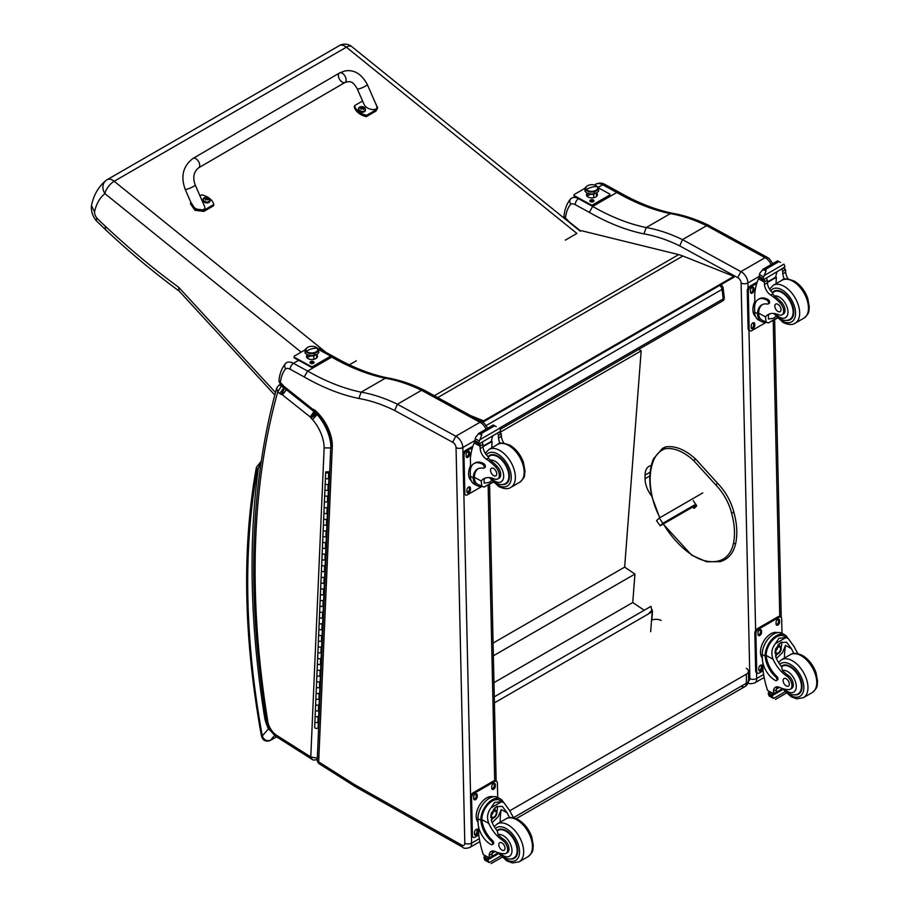 <?xml version="1.0" encoding="UTF-8"?>
<svg xmlns="http://www.w3.org/2000/svg" width="909" height="909" viewBox="0 0 909 909"><rect width="100%" height="100%" fill="white"/><g stroke="black" fill="none" stroke-linecap="round" stroke-linejoin="round"><path stroke-width="1.36" d="M723.109 287.914A3.647 1.761 173 0 1 722.041 289.38L723.212 298.891A3.647 1.761 -7 0 0 724.28 297.425L723.109 287.914A3.647 3.647 0 0 0 720.848 284.971M719.621 285.46A3.647 2.102 60 0 1 722.041 289.38L486.292 425.48M499.427 428.082L723.212 298.891A3.647 2.102 60 0 1 722.485 301.027A3.647 3.647 0 0 0 724.28 297.425M648.674 613.575L651.696 610.45L652.196 610.791A1.091 0.682 -175.7 0 1 652.196 611.757L648.765 613.598M494.416 702.862L648.844 613.689M650.06 612.848L648.662 613.655M494.28 696.828L650.969 606.36L651.833 610.541M638.857 349.306L641.163 350.851L624.653 567.114L634.936 574.056L632.766 602.519L644.231 610.246M641.163 350.851L499.802 432.468M493.973 682.659L632.766 602.519M493.371 655.798L634.936 574.056M493.087 643.083L624.653 567.114M470.828 415.731L483.668 420.844L483.77 421.64L734.006 277.143L733.915 276.359L682.898 256.02A58.369 33.701 -120 0 0 678.693 254.611L581.26 230.67M483.77 421.64L475.873 418.492M483.668 420.844L733.915 276.359M696.317 504.972L660.161 525.845L662.877 523.254L659.275 518.039L656.548 520.63L660.161 525.845M702.816 492.894L659.275 518.039M695.817 504.234L662.877 523.254M680.932 513.324L683.727 511.54L680.932 513.324M741.324 686.284A7.295 4.215 -120 0 0 744.903 686.613L744.903 686.613A7.295 4.215 -120 0 0 746.414 683.193L513.608 817.611M516.198 818.668L744.903 686.613A7.295 7.295 0 0 0 748.55 680.205A7.295 4.159 179.3 0 1 746.414 683.193L746.312 674.194L509.847 810.726M746.312 668.32A7.295 4.159 179.3 0 1 748.448 671.206A7.295 4.159 179.3 0 1 746.312 674.194M651.548 620.233A7.295 4.159 179.3 0 1 661.184 620.506M694.806 505.847L695.601 506.995M733.449 512.642L733.506 511.937L733.449 512.642L731.575 513.051A38.223 22.066 60 0 0 715.678 484.815L717.61 483.69L717.019 483.44M693.272 500.564L696.68 505.961L694.124 508.381L692.874 506.961M571.625 198.082L571.522 198.139A14.589 8.42 -120 0 0 571.42 198.196C569.511 199.628 569.261 201.628 570.67 204.195A9.783 5.647 60 0 1 575.227 204.661L589.305 212.365L592.657 206.434L616.813 192.492L619.222 192.265C637.482 202.707 655.207 209.706 672.387 213.251L670.365 213.615A201.73 116.466 60 0 1 706.611 225.705M605.099 184.527C602.19 182.766 599.042 182.652 595.668 184.197L595.565 184.254A14.589 8.42 60 0 1 595.668 184.197A14.589 8.42 60 0 1 602.69 184.766A4.818 2.852 -61.3 0 1 605.099 184.527L619.199 192.242M565.171 219.012L565.432 218.194L563.978 216.399L564.33 218.33M563.978 216.399C564.614 209.4 566.807 203.571 570.557 198.923L571.42 198.196M580.669 231.011L569.409 222.057A9.204 5.318 60 0 1 568.864 221.648A1.545 0.886 60 0 1 568.795 221.591A1.545 0.886 60 0 1 568.773 221.58A8.261 4.772 -120 0 0 566.125 218.751L566.125 219.785M706.634 225.682L765.037 257.69A4.818 2.852 -61.3 0 1 767.423 257.44L708.906 225.512L706.634 225.682L682.489 239.624L679.727 245.885L737.699 277.654L740.892 271.632L682.489 239.624M589.305 212.365A254.452 146.906 -120 0 0 643.902 233.886L646.219 227.557L670.365 213.615A249.634 144.122 -120 0 1 616.813 192.492L602.69 184.766L598.304 187.299M772.798 263.61L769.23 258.576L767.401 257.429A4.818 3.022 115.3 0 0 765.037 257.69L740.892 271.632A9.124 5.261 -120 0 1 747.925 282.915A4.818 2.704 178.7 0 1 741.108 283.017L749.868 678.625A4.306 2.488 60 0 1 748.527 680.852M651.73 496.098L651.446 495.735A19.237 11.113 60 0 1 645.06 478.725L645.072 475.089A19.237 11.113 60 0 1 649.049 466.306A19.237 11.113 60 0 1 651.276 465.51M580.294 231.227L351.726 46.575A10.942 4.954 128.9 0 0 346.363 47.2A10.942 6.318 -120 0 0 339.375 45.609L107.194 179.675A10.942 10.942 0 0 0 105.83 180.607L105.83 180.607A10.942 8.908 51.3 0 1 106.728 179.993A10.942 6.318 60 0 1 107.194 179.675A10.942 6.318 60 0 1 114.182 181.266A10.942 4.954 128.9 0 0 104.921 193.628L301.163 352.158M351.726 46.575A10.942 10.942 0 0 0 339.375 45.609L339.375 45.609A10.942 6.318 -120 0 0 338.921 45.927M105.83 180.607A10.942 8.908 51.3 0 0 104.921 193.628A70.118 40.485 60 0 0 94.536 211.899L91.479 205.582C93.604 195.14 98.388 186.811 105.83 180.607M565.284 240.146L576.897 233.443L346.363 47.2L114.182 181.266L326.024 352.408M349.351 364.827L356.317 360.805M275.461 392.483L178.698 287.301L178.982 290.903L274.779 395.017M178.698 287.301A620.813 358.407 60 0 1 105.183 226.08L105.535 229.682L96.32 220.773L96.786 217.978A6.465 3.738 60 0 1 94.536 211.899M286.551 362.68L286.449 362.736A14.589 8.42 -120 0 0 286.346 362.793C284.437 364.236 284.187 366.225 285.608 368.793A9.783 5.647 60 0 1 290.164 369.259L304.231 376.962L307.594 371.042L331.74 357.101L334.16 356.862C352.408 367.304 370.133 374.303 387.314 377.849L385.302 378.224A201.73 116.466 60 0 1 421.537 390.302L397.415 404.232L394.665 410.482L452.637 442.251L455.818 436.229L397.415 404.232A201.73 116.466 -120 0 0 361.146 392.165L385.302 378.224A249.634 144.122 -120 0 1 331.74 357.101L329.956 356.112M487.735 428.219L484.156 423.185L482.327 422.026A4.818 3.022 115.3 0 0 479.963 422.287A4.818 2.852 -61.3 0 1 482.349 422.037L424.401 390.279L421.56 390.291L479.963 422.287L455.818 436.229A9.124 5.261 -120 0 1 462.851 447.523A4.818 2.704 178.7 0 1 456.045 447.626L464.806 843.222A4.306 2.488 60 0 1 461.795 845.097L355.419 785.103A42.609 24.6 60 0 1 352.862 783.535A4.818 2.784 -120 0 0 352.772 783.478L318.673 761.878A4.818 2.647 122.3 0 0 319.502 763.98L353.601 785.581A4.818 2.647 -57.7 0 1 352.772 783.478M332.296 446.546A32.179 18.578 -120 0 0 315.105 410.402L315.434 412.141C325.331 421.719 330.478 432.479 330.887 444.444L332.296 446.546L318.673 761.878A4.818 2.909 -177.5 0 1 317.264 759.708L317.264 759.708A4.818 4.818 0 0 0 319.502 763.98M317.264 759.708L330.887 444.41M315.105 410.402A7.477 4.318 -120 0 0 312.673 409.164A2.216 1.273 60 0 1 312.651 409.152A9.204 5.318 60 0 1 312.298 408.88L284.335 386.655A9.204 5.318 60 0 1 283.79 386.245A1.545 0.886 60 0 1 283.722 386.189A1.545 0.886 60 0 1 283.699 386.177A8.261 4.772 -120 0 0 281.063 383.348L278.915 380.996L280.279 384.212L280.358 382.791A49.915 28.815 60 0 1 285.608 368.793M278.915 380.996C279.54 373.997 281.733 368.179 285.494 363.52L286.346 362.793M281.063 383.348L283.347 387.245L284.222 388.063L283.79 386.245M304.231 376.962A254.452 146.906 -120 0 0 358.839 398.483L361.146 392.165A249.634 144.122 60 0 1 307.594 371.042L293.482 363.316A14.589 8.42 -120 0 0 286.449 362.736L286.278 362.839M312.673 409.164L315.025 411.902M312.651 409.152L313.525 411.22M284.335 386.655L284.869 388.552L284.21 388.052M283.699 386.177L283.347 387.245M328.433 489.417A1.75 1.057 -177.5 0 1 326.638 490.394A1.75 1.057 -177.5 0 1 324.933 489.258A1.75 1.057 2.5 0 0 326.001 490.292A1.75 1.057 2.5 0 0 327.922 490.121L328.944 489.542M328.683 495.348L327.672 495.928A1.75 1.057 -177.5 0 1 325.752 496.098A1.75 1.057 -177.5 0 1 324.683 495.064A1.75 1.057 2.5 0 0 326.388 496.2A1.75 1.057 2.5 0 0 328.183 495.223L328.422 489.837M328.206 494.871L328.513 489.781M327.433 512.642A1.75 1.057 -177.5 0 1 325.638 513.619A1.75 1.057 -177.5 0 1 323.934 512.483A1.75 1.057 2.5 0 0 324.99 513.517A1.75 1.057 2.5 0 0 326.922 513.346L327.933 512.756M327.683 518.562L326.672 519.153A1.75 1.057 -177.5 0 1 324.74 519.323A1.75 1.057 -177.5 0 1 323.684 518.289A1.75 1.057 2.5 0 0 325.388 519.425A1.75 1.057 2.5 0 0 327.183 518.437L327.422 513.062M327.195 518.096L327.513 513.006M326.433 535.856A1.75 1.057 -177.5 0 1 324.638 536.844A1.75 1.057 -177.5 0 1 322.934 535.708A1.75 1.057 2.5 0 0 323.99 536.742A1.75 1.057 2.5 0 0 325.922 536.571L326.933 535.98M326.683 541.787L325.672 542.378A1.75 1.057 -177.5 0 1 323.74 542.548A1.75 1.057 -177.5 0 1 322.684 541.514A1.75 1.057 2.5 0 0 324.388 542.65A1.75 1.057 2.5 0 0 326.183 541.662L326.411 536.287M326.195 541.321L326.501 536.23M325.433 559.08A1.75 1.057 -177.5 0 1 323.638 560.069A1.75 1.057 -177.5 0 1 321.934 558.933A1.75 1.057 2.5 0 0 322.99 559.967A1.75 1.057 2.5 0 0 324.911 559.785L325.933 559.205M325.683 565.012L324.661 565.591A1.75 1.057 -177.5 0 1 322.74 565.762A1.75 1.057 -177.5 0 1 321.672 564.739A1.75 1.057 2.5 0 0 323.377 565.875A1.75 1.057 2.5 0 0 325.172 564.887L325.411 559.501M325.195 564.546L325.502 559.455M324.422 582.305A1.75 1.057 -177.5 0 1 322.627 583.283A1.75 1.057 -177.5 0 1 320.922 582.158A1.75 1.057 2.5 0 0 321.979 583.18A1.75 1.057 2.5 0 0 323.911 583.01L324.922 582.43M324.672 588.237L323.661 588.816A1.75 1.057 -177.5 0 1 321.729 588.987A1.75 1.057 -177.5 0 1 320.672 587.964A1.75 1.057 2.5 0 0 322.377 589.089A1.75 1.057 2.5 0 0 324.172 588.112L324.411 582.726M324.183 587.759L324.502 582.669M323.422 605.53A1.75 1.057 -177.5 0 1 321.627 606.508A1.75 1.057 -177.5 0 1 319.923 605.371A1.75 1.057 2.5 0 0 320.979 606.405A1.75 1.057 2.5 0 0 322.911 606.235L323.922 605.655M323.672 611.462L322.661 612.041A1.75 1.057 -177.5 0 1 320.729 612.211A1.75 1.057 -177.5 0 1 319.673 611.178A1.75 1.057 2.5 0 0 321.377 612.314A1.75 1.057 2.5 0 0 323.172 611.337L323.399 605.951M323.184 610.984L323.49 605.894M322.422 628.755A1.75 1.057 -177.5 0 1 320.627 629.732A1.75 1.057 -177.5 0 1 318.923 628.596A1.75 1.057 2.5 0 0 319.979 629.63A1.75 1.057 2.5 0 0 321.9 629.46L322.922 628.869M322.672 634.675L321.65 635.266A1.75 1.057 -177.5 0 1 319.729 635.436A1.75 1.057 -177.5 0 1 318.673 634.402A1.75 1.057 2.5 0 0 320.366 635.539A1.75 1.057 2.5 0 0 322.161 634.562L322.4 629.176M322.184 634.209L322.49 629.119M321.411 651.969A1.75 1.057 -177.5 0 1 319.616 652.957A1.75 1.057 -177.5 0 1 317.911 651.821A1.75 1.057 2.5 0 0 318.968 652.855A1.75 1.057 2.5 0 0 320.9 652.685L321.911 652.094M321.661 657.9L320.65 658.491A1.75 1.057 -177.5 0 1 318.718 658.661A1.75 1.057 -177.5 0 1 317.661 657.627A1.75 1.057 2.5 0 0 319.366 658.764A1.75 1.057 2.5 0 0 321.161 657.775L321.4 652.401M321.172 657.434L321.491 652.344M320.411 675.194A1.75 1.057 -177.5 0 1 318.616 676.182A1.75 1.057 -177.5 0 1 316.911 675.046A1.75 1.057 2.5 0 0 317.968 676.08A1.75 1.057 2.5 0 0 319.9 675.898L320.911 675.319M320.661 681.125L319.65 681.705A1.75 1.057 -177.5 0 1 317.718 681.875A1.75 1.057 -177.5 0 1 316.662 680.852A1.75 1.057 2.5 0 0 318.366 681.989A1.75 1.057 2.5 0 0 320.161 681L320.388 675.614M320.173 680.659L320.479 675.569M319.411 698.419A1.75 1.057 -177.5 0 1 317.616 699.396A1.75 1.057 -177.5 0 1 315.912 698.271A1.75 1.057 2.5 0 0 316.968 699.294A1.75 1.057 2.5 0 0 318.889 699.123L319.911 698.544M319.661 704.35L318.639 704.929A1.75 1.057 -177.5 0 1 316.718 705.1A1.75 1.057 -177.5 0 1 315.662 704.077A1.75 1.057 2.5 0 0 317.366 705.202A1.75 1.057 2.5 0 0 319.161 704.225L319.389 698.839M319.173 703.873L319.479 698.782M318.4 721.644A1.75 1.057 -177.5 0 1 316.605 722.621A1.75 1.057 -177.5 0 1 314.9 721.485A1.75 1.057 2.5 0 0 315.957 722.519A1.75 1.057 2.5 0 0 317.889 722.348L318.9 721.769M318.661 727.302L318.48 722.007M318.9 710.031A1.75 1.057 -177.5 0 1 317.105 711.008A1.75 1.057 -177.5 0 1 315.412 709.884A1.75 1.057 2.5 0 0 316.468 710.906A1.75 1.057 2.5 0 0 318.389 710.736L319.411 710.156M319.15 715.962L318.139 716.542A1.75 1.057 -177.5 0 1 316.218 716.712A1.75 1.057 -177.5 0 1 315.15 715.678A1.75 1.057 2.5 0 0 316.855 716.815A1.75 1.057 2.5 0 0 318.65 715.837L318.889 710.452M318.673 715.485L318.979 710.395M319.911 686.806A1.75 1.057 -177.5 0 1 318.116 687.795A1.75 1.057 -177.5 0 1 316.412 686.659A1.75 1.057 2.5 0 0 317.468 687.681A1.75 1.057 2.5 0 0 319.4 687.511L320.411 686.931M320.161 692.738L319.15 693.317A1.75 1.057 -177.5 0 1 317.218 693.487A1.75 1.057 -177.5 0 1 316.162 692.465A1.75 1.057 2.5 0 0 317.866 693.59A1.75 1.057 2.5 0 0 319.661 692.613L319.888 687.227M319.673 692.272L319.979 687.181M320.911 663.581A1.75 1.057 -177.5 0 1 319.116 664.57A1.75 1.057 -177.5 0 1 317.411 663.434A1.75 1.057 2.5 0 0 318.468 664.468A1.75 1.057 2.5 0 0 320.4 664.297L321.411 663.706M321.161 669.513L320.15 670.103A1.75 1.057 -177.5 0 1 318.218 670.274A1.75 1.057 -177.5 0 1 317.161 669.24A1.75 1.057 2.5 0 0 318.866 670.376A1.75 1.057 2.5 0 0 320.661 669.388L320.888 664.002M320.672 669.047L320.991 663.956M321.911 640.356A1.75 1.057 -177.5 0 1 320.116 641.345A1.75 1.057 -177.5 0 1 318.411 640.209A1.75 1.057 2.5 0 0 319.479 641.243A1.75 1.057 2.5 0 0 321.4 641.072L322.411 640.481M322.161 646.288L321.15 646.878A1.75 1.057 -177.5 0 1 319.229 647.049A1.75 1.057 -177.5 0 1 318.161 646.015A1.75 1.057 2.5 0 0 319.866 647.151A1.75 1.057 2.5 0 0 321.661 646.163L321.9 640.788M321.684 645.822L321.991 640.731M322.922 617.143A1.75 1.057 -177.5 0 1 321.127 618.12A1.75 1.057 -177.5 0 1 319.423 616.984A1.75 1.057 2.5 0 0 320.479 618.018A1.75 1.057 2.5 0 0 322.411 617.847L323.422 617.256M323.172 623.063L322.161 623.654A1.75 1.057 -177.5 0 1 320.229 623.824A1.75 1.057 -177.5 0 1 319.173 622.79A1.75 1.057 2.5 0 0 320.877 623.926A1.75 1.057 2.5 0 0 322.672 622.949L322.9 617.563M322.684 622.597L322.99 617.506M323.922 593.918A1.75 1.057 -177.5 0 1 322.127 594.895A1.75 1.057 -177.5 0 1 320.423 593.77A1.75 1.057 2.5 0 0 321.479 594.793A1.75 1.057 2.5 0 0 323.411 594.622L324.422 594.043M324.172 599.849L323.161 600.429A1.75 1.057 -177.5 0 1 321.229 600.599A1.75 1.057 -177.5 0 1 320.173 599.565A1.75 1.057 2.5 0 0 321.877 600.701A1.75 1.057 2.5 0 0 323.672 599.724L323.899 594.338M323.684 599.372L324.002 594.281M324.922 570.693A1.75 1.057 -177.5 0 1 323.127 571.681A1.75 1.057 -177.5 0 1 321.422 570.545A1.75 1.057 2.5 0 0 322.49 571.568A1.75 1.057 2.5 0 0 324.411 571.397L325.422 570.818M325.172 576.624L324.161 577.204A1.75 1.057 -177.5 0 1 322.229 577.374A1.75 1.057 -177.5 0 1 321.172 576.351A1.75 1.057 2.5 0 0 322.877 577.476A1.75 1.057 2.5 0 0 324.672 576.499L324.911 571.113M324.695 576.158L325.002 571.068M325.933 547.468A1.75 1.057 -177.5 0 1 324.138 548.457A1.75 1.057 -177.5 0 1 322.434 547.32A1.75 1.057 2.5 0 0 323.49 548.354A1.75 1.057 2.5 0 0 325.422 548.184L326.433 547.593M326.183 553.399L325.161 553.99A1.75 1.057 -177.5 0 1 323.24 554.16A1.75 1.057 -177.5 0 1 322.184 553.126A1.75 1.057 2.5 0 0 323.888 554.263A1.75 1.057 2.5 0 0 325.683 553.274L325.911 547.888M325.695 552.933L326.001 547.843M326.933 524.243A1.75 1.057 -177.5 0 1 325.138 525.232A1.75 1.057 -177.5 0 1 323.434 524.095A1.75 1.057 2.5 0 0 324.49 525.129A1.75 1.057 2.5 0 0 326.422 524.959L327.433 524.368M327.183 530.174L326.172 530.765A1.75 1.057 -177.5 0 1 324.24 530.936A1.75 1.057 -177.5 0 1 323.184 529.902A1.75 1.057 2.5 0 0 324.888 531.038A1.75 1.057 2.5 0 0 326.683 530.049L326.91 524.675M326.695 529.708L327.001 524.618M327.933 501.029A1.75 1.057 -177.5 0 1 326.138 502.007A1.75 1.057 -177.5 0 1 324.433 500.87A1.75 1.057 2.5 0 0 325.49 501.904A1.75 1.057 2.5 0 0 327.422 501.734L328.433 501.143M328.183 506.949L327.172 507.54A1.75 1.057 -177.5 0 1 325.24 507.711A1.75 1.057 -177.5 0 1 324.183 506.677A1.75 1.057 2.5 0 0 325.888 507.813A1.75 1.057 2.5 0 0 327.683 506.836L327.922 501.45M327.706 506.483L328.013 501.393M328.944 477.804A1.75 1.057 -177.5 0 1 327.149 478.782A1.75 1.057 -177.5 0 1 325.445 477.657A1.75 1.057 2.5 0 0 326.501 478.679A1.75 1.057 2.5 0 0 328.422 478.509L329.444 477.929M329.194 483.736L328.172 484.315A1.75 1.057 -177.5 0 1 326.251 484.486A1.75 1.057 -177.5 0 1 325.195 483.452A1.75 1.057 2.5 0 0 326.899 484.588A1.75 1.057 2.5 0 0 328.694 483.611L328.922 478.225M328.706 483.258L329.013 478.168M318.389 722.064L318.15 727.45A1.75 1.057 -177.5 0 1 316.355 728.427A1.75 1.057 -177.5 0 1 314.65 727.291L325.695 471.851A1.75 1.057 2.5 0 0 326.751 472.873A1.75 1.057 2.5 0 0 328.683 472.703L329.694 472.123M328.263 472.203L329.138 471.691L326.57 471.885M329.728 471.351L329.138 471.691M328.104 471.657L326.638 471.885L328.104 471.657M793.966 653.48A25.441 14.68 60 0 1 791.432 648.64L786.546 642.197L780.695 642.527L775.593 648.867L775.979 657.571A25.441 14.68 60 0 0 781.672 666.956L782.444 670.501A25.441 14.68 60 0 0 787.989 675.205L786.649 675.978A25.441 14.68 60 0 1 773.093 659.23C770.9 653.594 771.65 648.412 775.343 643.686L778.979 638.243L785.751 637.675L775.343 643.686M785.751 637.675L788.126 638.402L794.33 646.969A25.441 14.68 -120 0 0 798.091 653.73M776.434 680.534L777.525 679.909A2.295 1.318 60 0 0 776.809 676.376A20.68 11.942 60 0 1 766.207 655.469L766.196 654.389L765.117 655.014A16.544 9.794 -61.3 0 1 772.389 638.913A16.544 9.794 -61.3 0 1 784.751 634.812L781.899 633.255A16.544 9.794 118.7 0 0 769.128 637.788A16.544 9.794 118.7 0 0 762.253 654.525L762.344 658.707A17.907 10.34 -120 0 0 775.332 680.443A2.295 1.318 -120 0 0 776.434 680.534A2.295 1.318 -120 0 0 775.729 677A20.68 11.942 -120 0 1 765.128 656.093L762.253 654.525M765.117 655.014L765.128 656.093M784.751 634.812A16.544 9.794 -61.3 0 1 787.626 638.129M773.525 694.328L767.594 690.442A77.56 44.78 60 0 1 763.015 670.342L762.844 662.672M785.024 691.817L773.57 698.442L772.298 696.294A6.147 3.545 60 0 1 772.457 695.499L768.332 692.76L769.48 692.101M768.332 692.76L768.241 693.192A6.147 3.545 60 0 1 768.446 694.192L769.219 696.055L773.57 698.442M766.196 654.389A15.021 8.897 -61.3 0 1 772.832 639.834A15.021 8.897 -61.3 0 1 784.012 636.152L788.126 638.402M784.444 658.071A98.036 56.597 60 0 1 785.524 645.401L782.49 652.628L776.411 658.514M781.615 642.072A10.931 6.477 -61.3 0 1 781.104 647.503M777.593 653.923A10.931 6.477 -61.3 0 1 775.411 656.014M779.047 643.731A7.295 4.318 -61.3 0 1 779.127 645.72M779.422 687.363L776.388 689.124M761.674 645.583L762.526 643.481M786.649 675.978A8.045 4.647 60 0 1 791.591 683.068A8.045 4.647 60 0 1 790.285 689.261A8.045 4.647 60 0 1 788.398 689.613A40.223 23.225 60 0 1 779.377 687.352A9.385 5.42 60 0 0 775.411 687.249A9.385 5.42 60 0 0 773.468 691.294A51.711 29.849 60 0 0 773.457 693.658A1.818 1.114 -59.4 0 0 773.468 693.749L776.354 692.079A51.711 29.849 60 0 1 776.366 689.636A9.385 5.42 60 0 1 777.081 686.818M776.354 692.079A1.727 0.989 60 0 1 776.002 692.897L773.536 694.328M762.333 658.082A15.021 8.897 -61.3 0 1 763.742 641.186A15.021 8.897 -61.3 0 1 777.411 632.641M763.071 670.842L759.356 672.978A3.647 2.159 -61.3 0 1 757.538 673.171L756.504 672.603A3.647 2.159 -61.3 0 1 755.674 670.887L754.845 633.187A3.647 2.159 -61.3 0 1 757.356 628.676L777.99 616.768A3.647 2.159 -61.3 0 1 779.808 616.575L780.842 617.143A3.647 2.159 -61.3 0 1 781.672 618.859L781.99 633.3M757.538 673.171A3.647 2.159 -61.3 0 1 756.708 671.456L755.879 633.755A3.647 2.159 -61.3 0 1 758.39 629.244L779.024 617.325A3.647 2.159 -61.3 0 1 780.842 617.143M776.07 623.994L776.036 622.495A2.511 1.488 -61.3 0 1 777.081 619.949A2.511 1.488 -61.3 0 1 779.013 619.268A2.511 1.488 -61.3 0 1 779.581 620.438L779.615 621.949A2.511 1.488 -61.3 0 1 778.581 624.483A2.511 1.488 -61.3 0 1 776.638 625.176A2.511 1.488 -61.3 0 1 776.07 623.994M758.015 634.425L757.981 632.914A2.511 1.488 -61.3 0 1 759.015 630.38A2.511 1.488 -61.3 0 1 760.958 629.698A2.511 1.488 -61.3 0 1 761.526 630.869L761.56 632.38A2.511 1.488 -61.3 0 1 760.515 634.914A2.511 1.488 -61.3 0 1 758.583 635.607A2.511 1.488 -61.3 0 1 758.015 634.425M758.799 669.865L758.765 668.365A2.511 1.488 -61.3 0 1 759.81 665.82A2.511 1.488 -61.3 0 1 761.742 665.138A2.511 1.488 -61.3 0 1 762.31 666.308L762.344 667.82A2.511 1.488 -61.3 0 1 761.299 670.353A2.511 1.488 -61.3 0 1 759.367 671.047A2.511 1.488 -61.3 0 1 758.799 669.865M778.399 619.165A2.511 1.488 -61.3 0 1 778.559 619.881L778.581 621.381A2.511 1.488 -61.3 0 1 776.218 624.71M760.344 629.596A2.511 1.488 -61.3 0 1 760.492 630.301L760.526 631.812A2.511 1.488 -61.3 0 1 758.163 635.141M761.128 665.036A2.511 1.488 -61.3 0 1 761.276 665.752L761.31 667.251A2.511 1.488 -61.3 0 1 758.947 670.581M775.854 650.787A3.443 2.034 118.7 0 0 777.525 647.731M775.763 651.526A3.443 2.034 118.7 0 0 776.547 653.105A3.443 2.034 118.7 0 0 779.99 651.071A3.443 2.034 118.7 0 0 779.854 647.072A3.443 2.034 118.7 0 0 778.104 647.265M775.763 651.719A3.727 2.204 118.7 0 0 778.513 653.253A3.727 2.204 118.7 0 0 781.036 648.571A3.727 2.204 118.7 0 0 778.195 647.197A3.727 2.204 118.7 0 0 775.763 651.639A3.727 2.204 118.7 0 0 775.763 651.719M775.582 651.833A3.988 2.363 118.7 0 0 778.627 653.401A3.988 2.363 118.7 0 0 781.229 648.662A3.988 2.363 118.7 0 0 778.365 646.878A3.988 2.363 118.7 0 0 775.582 651.833M781.217 648.549A4.272 2.534 118.7 0 0 781.229 648.435A4.272 2.534 118.7 0 0 780.252 646.344A4.272 2.534 118.7 0 0 776.956 647.515A4.272 2.534 118.7 0 0 775.184 651.833A4.272 2.534 118.7 0 0 776.15 653.832A4.272 2.534 118.7 0 0 778.434 653.526A4.272 2.534 118.7 0 0 778.536 653.457M781.24 666.399A16.419 9.476 60 0 1 782.229 665.672A16.419 9.476 60 0 1 790.137 666.32A16.419 9.476 60 0 1 801.102 680.761A16.419 9.476 60 0 1 798.647 694.112A16.419 9.476 60 0 1 794.852 694.84M787.989 675.205A8.045 4.647 60 0 1 792.932 682.295A8.045 4.647 60 0 1 791.625 688.488L790.285 689.261M786.296 685.954A4.375 2.522 -120 0 0 788.398 686.125A4.375 2.522 -120 0 0 788.398 681.068A4.375 2.522 -120 0 0 784.024 678.534A4.375 2.522 -120 0 0 783.365 682.102A4.375 2.522 -120 0 0 786.296 685.954M765.617 322.116A16.544 9.794 -61.3 0 1 761.276 321.479A16.544 9.794 -61.3 0 1 757.572 314.741L758.663 314.116A15.021 8.897 -61.3 0 0 762.015 320.138L768.241 322.968L777.161 317.82M766.117 322.388L765.503 316.877A25.441 14.68 60 0 1 768.094 314.594A25.441 14.68 60 0 1 778.649 314.764A8.045 4.647 60 0 0 781.99 314.809A8.045 4.647 60 0 0 779.831 302.72L781.172 301.936A8.045 4.647 60 0 1 783.331 314.037L781.99 314.809M769.616 313.9A25.441 14.68 -120 0 0 768.389 315.207L768.469 319.014L773.514 318.241L775.922 316.468M757.572 314.741L757.549 313.741A20.68 11.942 -120 0 1 761.822 304.856A20.68 11.942 -120 0 1 767.469 304.072A2.295 1.318 -120 0 0 768.094 303.981A2.295 1.318 -120 0 0 768.435 302.118A2.295 1.318 -120 0 0 766.912 300.106A17.907 10.34 -120 0 0 758.288 299.402A17.907 10.34 -120 0 0 754.584 307.981L754.675 312.162A16.544 9.794 118.7 0 0 758.424 319.923L761.276 321.479M768.241 322.968L777.434 318.105M754.902 304.47L754.686 294.323A77.56 44.78 60 0 1 758.47 278.813L759.22 277.847M779.831 302.72A40.223 23.225 60 0 0 770.696 295.05A9.385 5.42 60 0 1 764.458 284.449A51.711 29.849 60 0 1 764.344 282.017A1.818 1.114 -59.7 0 1 764.344 281.938L764.378 279.097M764.344 281.938L767.23 280.267A1.727 0.989 -120 0 0 766.094 278.245M763.151 279.949L759.026 277.211A6.147 3.545 -120 0 0 759.185 276.416L759.844 273.154L763.185 269.212L765.81 269.2L766.048 270.78L764.208 275.541L783.944 264.144L784.717 266.007A6.147 3.545 -120 0 0 784.91 266.996L763.151 279.949L784.91 266.996M777.615 260.883L780.479 262.451M758.288 299.402L759.367 298.777A17.907 10.34 60 0 1 767.991 299.481A2.295 1.318 60 0 1 769.525 301.493A2.295 1.318 60 0 1 769.184 303.356L768.094 303.981M758.663 314.116L758.629 313.116A20.68 11.942 60 0 1 762.378 304.572M767.332 282.529L776.377 277.313A98.036 56.597 -120 0 0 776.127 283.631M775.707 276.95L776.377 277.313M767.298 282.029L775.661 277.2A69.527 40.144 -120 0 1 776.922 271.996M767.23 280.267A51.711 29.849 -120 0 0 767.355 282.779A9.385 5.42 -120 0 0 772.809 292.823L772.707 293.88L774.479 295.97A40.223 23.225 60 0 1 781.172 301.936M748.039 288.142L747.925 282.915L759.185 276.404L763.049 278.518L764.208 275.541M754.095 303.231L754.834 301.265M763.049 278.518A6.147 3.545 -120 0 0 763.242 279.517M777.672 260.803L762.628 269.484L766.048 270.78M784.456 279.245A9.385 5.42 -120 0 1 782.808 273.859A51.711 29.849 -120 0 1 782.694 271.337L785.581 269.678A1.818 1.045 -63.2 0 1 785.581 269.757A51.711 29.849 -120 0 0 785.694 272.189A9.385 5.42 -120 0 0 788.205 279.018M785.581 269.678L783.263 268.325M782.694 271.337A1.727 0.989 -120 0 0 781.558 269.325M755.493 316.468A15.021 8.897 -61.3 0 1 752.913 309.98A15.021 8.897 -61.3 0 1 754.834 301.368M766.082 322.365L751.777 330.626A3.647 2.159 -61.3 0 1 749.959 330.808A3.647 2.159 -61.3 0 1 749.13 329.103L748.289 291.391A3.647 2.159 -61.3 0 1 750.8 286.892L756.742 283.46M754.731 323.956L754.765 325.467A2.511 1.488 -61.3 0 1 753.72 328.001A2.511 1.488 -61.3 0 1 751.788 328.683A2.511 1.488 -61.3 0 1 751.209 327.513L751.186 326.001A2.511 1.488 -61.3 0 1 752.22 323.468A2.511 1.488 -61.3 0 1 754.163 322.775A2.511 1.488 -61.3 0 1 754.731 323.956L753.697 323.388L753.731 324.899A2.511 1.488 -61.3 0 1 751.368 328.229M753.947 288.517L753.981 290.016A2.511 1.488 -61.3 0 1 752.936 292.562A2.511 1.488 -61.3 0 1 750.993 293.243A2.511 1.488 -61.3 0 1 750.425 292.073L750.391 290.562A2.511 1.488 -61.3 0 1 751.436 288.028A2.511 1.488 -61.3 0 1 753.379 287.335A2.511 1.488 -61.3 0 1 753.947 288.517L752.913 287.948L752.947 289.46A2.511 1.488 -61.3 0 1 750.584 292.778M749.959 330.808L748.925 330.24A3.647 2.159 -61.3 0 1 748.096 328.535L747.255 290.835A3.647 2.159 -61.3 0 1 749.777 286.324L757.208 282.029M753.55 322.672A2.511 1.488 -61.3 0 1 753.697 323.388M752.754 287.233A2.511 1.488 -61.3 0 1 752.913 287.948M786.558 320.388A16.419 9.476 -120 0 0 790.353 319.661A16.419 9.476 -120 0 0 790.353 300.697A16.419 9.476 -120 0 0 773.934 291.221A16.419 9.476 -120 0 0 772.411 292.505M777.843 304.265A4.375 2.522 -120 0 0 775.729 304.083A4.375 2.522 -120 0 0 775.729 309.14A4.375 2.522 -120 0 0 780.104 311.673A4.375 2.522 -120 0 0 780.763 308.106A4.375 2.522 -120 0 0 777.843 304.265M509.665 817.634A25.441 14.68 60 0 1 507.142 812.794L502.257 806.351L496.405 806.681L491.303 813.021L491.678 821.725A25.441 14.68 60 0 0 497.371 831.11L498.143 834.655A25.441 14.68 60 0 0 503.7 839.359L502.359 840.132A25.441 14.68 60 0 1 488.792 823.384C486.61 817.748 487.36 812.566 491.042 807.84L494.678 802.397L501.45 801.829L491.042 807.84M501.45 801.829L503.836 802.556L510.029 811.123A25.441 14.68 -120 0 0 513.79 817.884M492.144 844.688L493.223 844.063A2.295 1.318 60 0 0 492.519 840.53A20.68 11.942 60 0 1 481.918 819.623L481.906 818.543L480.816 819.168A16.544 9.794 -61.3 0 1 488.088 803.067A16.544 9.794 -61.3 0 1 500.45 798.966L497.609 797.398A16.544 9.794 118.7 0 0 484.838 801.943A16.544 9.794 118.7 0 0 477.964 818.679L478.054 822.861A17.907 10.34 -120 0 0 491.042 844.597A2.295 1.318 -120 0 0 492.144 844.688A2.295 1.318 -120 0 0 491.439 841.155A20.68 11.942 -120 0 1 480.838 820.248L477.964 818.679M480.816 819.168L480.838 820.248M500.45 798.966A16.544 9.794 -61.3 0 1 503.336 802.283M492.792 850.972A9.385 5.42 60 0 0 492.064 853.79A51.711 29.849 60 0 0 492.053 856.233A1.727 0.989 60 0 1 491.701 857.051L489.235 858.482L483.293 854.596A77.56 44.78 60 0 1 478.713 834.496L478.543 826.826M500.734 855.971L489.281 862.596L487.997 860.448A6.147 3.545 60 0 1 488.167 859.653L484.043 856.914L485.179 856.255M484.043 856.914L483.952 857.346A6.147 3.545 60 0 1 484.145 858.346L484.917 860.209L489.281 862.596M481.906 818.543A15.021 8.897 -61.3 0 1 488.542 803.988A15.021 8.897 -61.3 0 1 499.723 800.306L503.836 802.556M500.143 822.225A98.036 56.597 60 0 1 501.223 809.555L498.2 816.782L492.121 822.668M497.325 806.226A10.931 6.477 -61.3 0 1 496.814 811.657M493.292 818.077A10.931 6.477 -61.3 0 1 491.11 820.168M494.746 807.885A7.295 4.318 -61.3 0 1 494.826 809.874M495.132 851.517L492.099 853.278M477.384 809.737L478.236 807.635M502.359 840.132A8.045 4.647 60 0 1 507.29 847.222A8.045 4.647 60 0 1 505.995 853.415A8.045 4.647 60 0 1 504.097 853.767A40.223 23.225 60 0 1 495.087 851.506A9.385 5.42 60 0 0 491.121 851.403A9.385 5.42 60 0 0 489.178 855.449A51.711 29.849 60 0 0 489.167 857.812A1.818 1.114 -59.4 0 0 489.167 857.891L492.053 856.233M478.043 822.236A15.021 8.897 -61.3 0 1 479.441 805.34A15.021 8.897 -61.3 0 1 493.11 796.795M478.77 834.996L475.055 837.132A3.647 2.159 -61.3 0 1 473.237 837.325L472.214 836.757A3.647 2.159 -61.3 0 1 471.385 835.041L470.544 797.341A3.647 2.159 -61.3 0 1 473.055 792.83L493.701 780.922A3.647 2.159 -61.3 0 1 495.519 780.729L496.553 781.297A3.647 2.159 -61.3 0 1 497.382 783.013L497.7 797.454M473.237 837.325A3.647 2.159 -61.3 0 1 472.419 835.61L471.578 797.909A3.647 2.159 -61.3 0 1 474.089 793.398L494.735 781.479A3.647 2.159 -61.3 0 1 496.553 781.297M491.78 788.148L491.746 786.649A2.511 1.488 -61.3 0 1 492.78 784.103A2.511 1.488 -61.3 0 1 494.723 783.422A2.511 1.488 -61.3 0 1 495.291 784.592L495.325 786.103A2.511 1.488 -61.3 0 1 494.28 788.637A2.511 1.488 -61.3 0 1 492.348 789.33A2.511 1.488 -61.3 0 1 491.78 788.148M473.714 798.579L473.68 797.068A2.511 1.488 -61.3 0 1 474.725 794.534A2.511 1.488 -61.3 0 1 476.657 793.852A2.511 1.488 -61.3 0 1 477.225 795.023L477.259 796.534A2.511 1.488 -61.3 0 1 476.225 799.068A2.511 1.488 -61.3 0 1 474.282 799.761A2.511 1.488 -61.3 0 1 473.714 798.579M474.498 834.019L474.464 832.519A2.511 1.488 -61.3 0 1 475.509 829.974A2.511 1.488 -61.3 0 1 477.441 829.292A2.511 1.488 -61.3 0 1 478.02 830.462L478.043 831.974A2.511 1.488 -61.3 0 1 477.009 834.507A2.511 1.488 -61.3 0 1 475.066 835.201A2.511 1.488 -61.3 0 1 474.498 834.019M494.11 783.319A2.511 1.488 -61.3 0 1 494.257 784.035L494.291 785.535A2.511 1.488 -61.3 0 1 491.928 788.864M476.043 793.75A2.511 1.488 -61.3 0 1 476.202 794.455L476.236 795.966A2.511 1.488 -61.3 0 1 473.873 799.295M476.827 829.19A2.511 1.488 -61.3 0 1 476.986 829.906L477.02 831.405A2.511 1.488 -61.3 0 1 474.657 834.735M491.553 814.941A3.443 2.034 118.7 0 0 493.235 811.885M491.474 815.68A3.443 2.034 118.7 0 0 492.246 817.259A3.443 2.034 118.7 0 0 495.689 815.225A3.443 2.034 118.7 0 0 495.553 811.226A3.443 2.034 118.7 0 0 493.803 811.419M491.474 815.873A3.727 2.204 118.7 0 0 494.223 817.407A3.727 2.204 118.7 0 0 496.746 812.726A3.727 2.204 118.7 0 0 493.894 811.351A3.727 2.204 118.7 0 0 491.474 815.793A3.727 2.204 118.7 0 0 491.474 815.873M491.292 815.987A3.988 2.363 118.7 0 0 494.326 817.555A3.988 2.363 118.7 0 0 496.928 812.816A3.988 2.363 118.7 0 0 494.076 811.033A3.988 2.363 118.7 0 0 491.292 815.987M496.928 812.703A4.272 2.534 118.7 0 0 496.928 812.589A4.272 2.534 118.7 0 0 495.962 810.498A4.272 2.534 118.7 0 0 492.655 811.669A4.272 2.534 118.7 0 0 490.883 815.987A4.272 2.534 118.7 0 0 491.849 817.986A4.272 2.534 118.7 0 0 494.144 817.68A4.272 2.534 118.7 0 0 494.235 817.611M496.939 830.553A16.419 9.476 60 0 1 497.927 829.826A16.419 9.476 60 0 1 505.836 830.474A16.419 9.476 60 0 1 516.801 844.916A16.419 9.476 60 0 1 514.346 858.266A16.419 9.476 60 0 1 510.551 858.994M503.7 839.359A8.045 4.647 60 0 1 508.631 846.449A8.045 4.647 60 0 1 507.336 852.642L505.995 853.415M501.995 850.108A4.375 2.522 -120 0 0 504.109 850.279A4.375 2.522 -120 0 0 504.109 845.222A4.375 2.522 -120 0 0 499.723 842.688A4.375 2.522 -120 0 0 499.075 846.256A4.375 2.522 -120 0 0 501.995 850.108M481.327 486.27A16.544 9.794 -61.3 0 1 476.975 485.633A16.544 9.794 -61.3 0 1 473.282 478.895L474.362 478.27A15.021 8.897 -61.3 0 0 477.714 484.292L483.94 487.122L492.86 481.975M481.827 486.542L481.213 481.031A25.441 14.68 60 0 1 483.793 478.748A25.441 14.68 60 0 1 494.36 478.918A8.045 4.647 60 0 0 497.7 478.963A8.045 4.647 60 0 0 495.53 466.874L496.871 466.09A8.045 4.647 60 0 1 499.041 478.191L497.7 478.963M485.326 478.054A25.441 14.68 -120 0 0 484.099 479.361L484.167 483.168L489.224 482.395L491.633 480.622M473.282 478.895L473.248 477.895A20.68 11.942 -120 0 1 477.52 469.01A20.68 11.942 -120 0 1 483.179 468.226A2.295 1.318 -120 0 0 483.804 468.135A2.295 1.318 -120 0 0 484.145 466.272A2.295 1.318 -120 0 0 482.611 464.26A17.907 10.34 -120 0 0 473.987 463.556A17.907 10.34 -120 0 0 470.283 472.135L470.373 476.316A16.544 9.794 118.7 0 0 474.134 484.077L476.975 485.633M483.94 487.122L493.132 482.259M470.612 468.624L470.385 458.477A77.56 44.78 60 0 1 474.18 442.956L474.918 442.001M495.53 466.874A40.223 23.225 60 0 0 486.395 459.204A9.385 5.42 60 0 1 480.168 448.603A51.711 29.849 60 0 1 480.043 446.171A1.818 1.114 -59.7 0 1 480.054 446.092L480.088 443.251M480.054 446.092L482.94 444.421A1.727 0.989 -120 0 0 481.804 442.399M478.85 444.103L474.737 441.365A6.147 3.545 -120 0 0 474.896 440.57L475.555 437.309L478.884 433.366L481.509 433.354L481.759 434.934L479.907 439.695L499.643 428.298L500.416 430.162A6.147 3.545 -120 0 0 500.62 431.15L478.85 444.103L500.62 431.15M493.314 425.026L496.189 426.605M473.987 463.556L475.066 462.931A17.907 10.34 60 0 1 483.702 463.635A2.295 1.318 60 0 1 485.224 465.647A2.295 1.318 60 0 1 484.883 467.51L483.804 468.135M474.362 478.27L474.339 477.27A20.68 11.942 60 0 1 478.077 468.726M483.043 446.683L492.076 441.467A98.036 56.597 -120 0 0 491.837 447.785M491.417 441.104L492.076 441.467M483.009 446.183L491.371 441.354A69.527 40.144 -120 0 1 492.633 436.15M482.94 444.421A51.711 29.849 -120 0 0 483.054 446.933A9.385 5.42 -120 0 0 488.508 456.977L488.417 458.034L490.19 460.124A40.223 23.225 60 0 1 496.871 466.09M462.999 454.352L462.851 447.523L474.896 440.558L478.748 442.672L479.907 439.695M469.794 467.385L470.544 465.419M478.748 442.672A6.147 3.545 -120 0 0 478.952 443.672M493.382 424.957L478.339 433.638L481.759 434.934M500.166 443.399A9.385 5.42 -120 0 1 498.507 438.013A51.711 29.849 -120 0 1 498.393 435.491L501.279 433.832A1.818 1.045 -63.2 0 1 501.291 433.911A51.711 29.849 -120 0 0 501.404 436.343A9.385 5.42 -120 0 0 503.916 443.172M501.279 433.832L498.973 432.479M498.393 435.491A1.727 0.989 -120 0 0 497.257 433.479M471.192 480.622A15.021 8.897 -61.3 0 1 468.612 474.134A15.021 8.897 -61.3 0 1 470.544 465.522M481.781 486.52L467.476 494.78A3.647 2.159 -61.3 0 1 465.658 494.962A3.647 2.159 -61.3 0 1 464.829 493.257L463.999 455.545A3.647 2.159 -61.3 0 1 466.51 451.046L472.453 447.614M470.43 488.11L470.464 489.621A2.511 1.488 -61.3 0 1 469.419 492.155A2.511 1.488 -61.3 0 1 467.487 492.837A2.511 1.488 -61.3 0 1 466.919 491.667L466.885 490.156A2.511 1.488 -61.3 0 1 467.93 487.622A2.511 1.488 -61.3 0 1 469.862 486.929A2.511 1.488 -61.3 0 1 470.43 488.11L469.396 487.542L469.43 489.053A2.511 1.488 -61.3 0 1 467.067 492.383M469.646 452.671L469.68 454.17A2.511 1.488 -61.3 0 1 468.635 456.716A2.511 1.488 -61.3 0 1 466.703 457.397A2.511 1.488 -61.3 0 1 466.135 456.227L466.101 454.716A2.511 1.488 -61.3 0 1 467.146 452.182A2.511 1.488 -61.3 0 1 469.078 451.489A2.511 1.488 -61.3 0 1 469.646 452.671L468.612 452.103L468.646 453.614A2.511 1.488 -61.3 0 1 466.283 456.932M465.658 494.962L464.624 494.394A3.647 2.159 -61.3 0 1 463.795 492.689L462.965 454.989A3.647 2.159 -61.3 0 1 465.476 450.478L472.919 446.183M469.249 486.826A2.511 1.488 -61.3 0 1 469.396 487.542M468.465 451.387A2.511 1.488 -61.3 0 1 468.612 452.103M502.257 484.542A16.419 9.476 -120 0 0 506.052 483.815A16.419 9.476 -120 0 0 506.052 464.851A16.419 9.476 -120 0 0 489.633 455.375A16.419 9.476 -120 0 0 488.122 456.659M493.542 468.408A4.375 2.522 -120 0 0 491.439 468.237A4.375 2.522 -120 0 0 491.439 473.294A4.375 2.522 -120 0 0 495.814 475.827A4.375 2.522 -120 0 0 496.473 472.26A4.375 2.522 -120 0 0 493.542 468.408M593.361 200.037A2.057 1.159 178.7 0 1 593.588 201.514A2.057 1.159 178.7 0 1 590.464 201.707A2.057 1.159 178.7 0 1 590.282 201.593A2.057 1.159 178.7 0 1 590.43 200.094M584.737 188.436L574.511 194.333A1.829 1.023 178.7 0 0 573.977 195.083A1.829 1.023 178.7 0 0 574.511 195.787L590.623 204.616L590.645 205.309A1.829 1.023 -1.3 0 0 593.225 205.264L609.348 195.958A1.829 1.023 -1.3 0 0 609.882 195.208A1.829 1.023 -1.3 0 0 609.769 194.867M574.09 195.424A1.829 1.023 -1.3 0 0 573.988 195.776A1.829 1.023 -1.3 0 0 574.522 196.48L590.645 205.309M597.372 195.026A5.477 3.079 -1.3 0 0 596.452 193.685M587.339 193.89A5.477 3.079 -1.3 0 0 586.487 195.265M598.77 188.038L609.325 193.81A1.829 1.023 178.7 0 1 609.859 194.515A1.829 1.023 178.7 0 1 609.325 195.265L609.348 195.958M593.225 205.264L593.202 204.57A1.829 1.023 178.7 0 1 590.623 204.616M596.474 193.026A5.477 3.079 178.7 0 1 597.395 194.674A5.477 3.079 178.7 0 1 594.043 197.605A5.477 3.079 178.7 0 1 588.043 197.037A5.477 3.079 178.7 0 1 586.441 194.924A5.477 3.079 178.7 0 1 587.282 193.219M593.202 204.57L609.325 195.265M587.441 196.639A4.556 2.568 178.7 0 1 590.111 194.56M593.713 194.094A4.556 2.568 178.7 0 1 588.941 193.799A4.556 2.568 178.7 0 0 593.713 194.094L593.782 197.673L593.713 194.094A4.556 2.568 178.7 0 0 594.85 193.674A4.556 2.568 178.7 0 1 593.713 194.094M594.281 191.697A6.158 3.466 178.7 0 1 587.68 191.22A6.158 3.466 178.7 0 1 585.907 187.629A6.158 3.466 -1.3 0 0 587.68 191.22A6.158 3.466 -1.3 0 0 594.281 191.697A6.158 3.466 -1.3 0 0 597.611 187.368A6.158 3.466 178.7 0 1 594.281 191.697L594.6 193.742L594.281 191.697M594.179 191.026A5.92 3.329 178.7 0 1 585.839 188.152A5.92 3.329 178.7 0 1 589.362 185.016A5.92 3.329 178.7 0 1 597.69 187.89A5.92 3.329 178.7 0 1 594.179 191.026L594.179 191.026M585.873 188.424A5.92 3.329 -1.3 0 0 585.862 188.708A5.92 3.329 -1.3 0 0 594.191 191.583A5.92 3.329 -1.3 0 0 597.702 188.447A5.92 3.329 -1.3 0 0 597.679 188.163A5.92 3.329 178.7 0 1 591.85 191.901A5.92 3.329 178.7 0 1 585.873 188.424M586.362 189.458A18.237 13.851 -38.7 0 1 597.179 186.584A5.92 3.329 -1.3 0 0 589.362 185.016A5.92 3.329 -1.3 0 0 586.362 189.458A5.92 3.329 -1.3 0 0 594.179 191.026A5.92 3.329 -1.3 0 0 597.179 186.584A18.237 13.851 141.3 0 0 586.362 189.458M592.191 200.321L591.145 200.071L591.532 201.378M591.145 200.071A1.273 0.716 -1.3 0 0 590.85 200.253L591.498 200.639L590.952 201.094A1.204 0.682 178.7 0 0 591.214 201.23L592.679 201.196A1.273 0.716 -1.3 0 0 592.975 201.014L592.441 201.059M592.623 200.025A1.273 0.716 -1.3 0 1 592.929 200.185L592.316 200.605M593.679 200.719A1.784 1 178.7 0 1 593.702 200.832A1.784 1 178.7 0 1 593.395 201.412A1.784 1 178.7 0 1 593.202 201.548A1.784 1 178.7 0 1 590.464 201.48A1.784 1 178.7 0 1 590.134 200.912A1.784 1 178.7 0 1 590.146 200.787M593.202 201.298A1.784 1 178.7 0 1 591.259 201.571A1.784 1 178.7 0 1 590.134 200.673A1.784 1 178.7 0 1 591.884 199.628A1.784 1 178.7 0 1 593.691 200.594A1.784 1 178.7 0 1 593.202 201.298M313.457 361.657A2.057 1.159 178.7 0 1 313.673 363.134A2.057 1.159 178.7 0 1 310.56 363.327A2.057 1.159 178.7 0 1 310.367 363.214A2.057 1.159 178.7 0 1 310.526 361.714M313.298 363.373A1.318 0.739 -1.3 0 0 313.344 363.146A1.784 1 178.7 0 1 310.56 363.1A1.784 1 178.7 0 1 310.23 362.532A1.784 1 178.7 0 1 310.23 362.418M304.822 350.056L294.596 355.953A1.829 1.023 178.7 0 0 294.062 356.703A1.829 1.023 178.7 0 0 294.596 357.407L310.719 366.236L310.73 366.929A1.829 1.023 -1.3 0 0 313.31 366.884L329.433 357.578A1.829 1.023 -1.3 0 0 329.967 356.828A1.829 1.023 -1.3 0 0 329.853 356.487M294.175 357.044A1.829 1.023 -1.3 0 0 294.073 357.396A1.829 1.023 -1.3 0 0 294.607 358.101L310.73 366.929M317.457 356.646A5.477 3.079 -1.3 0 0 316.548 355.305M307.424 355.51A5.477 3.079 -1.3 0 0 306.572 356.885M318.866 349.658L329.422 355.43A1.829 1.023 178.7 0 1 329.956 356.135A1.829 1.023 178.7 0 1 329.422 356.885L329.433 357.578M313.31 366.884L313.298 366.191A1.829 1.023 178.7 0 1 310.719 366.236M316.571 354.646A5.477 3.079 178.7 0 1 317.491 356.305A5.477 3.079 178.7 0 1 314.139 359.225A5.477 3.079 178.7 0 1 308.128 358.657A5.477 3.079 178.7 0 1 306.526 356.544A5.477 3.079 178.7 0 1 307.378 354.851M313.298 366.191L329.422 356.885M307.526 358.26A4.556 2.568 178.7 0 1 310.196 356.18M313.798 355.714A4.556 2.568 178.7 0 1 309.037 355.419A4.556 2.568 178.7 0 0 313.798 355.714L313.878 359.294L313.798 355.714A4.556 2.568 178.7 0 0 314.934 355.294A4.556 2.568 178.7 0 1 313.798 355.714M314.378 353.317A6.158 3.466 178.7 0 1 307.776 352.84A6.158 3.466 178.7 0 1 305.992 349.249A6.158 3.466 -1.3 0 0 307.776 352.84A6.158 3.466 -1.3 0 0 314.378 353.317A6.158 3.466 -1.3 0 0 317.696 348.988A6.158 3.466 178.7 0 1 314.378 353.317L314.684 355.362L314.378 353.317M314.264 352.647A5.92 3.329 178.7 0 1 305.935 349.772A5.92 3.329 178.7 0 1 309.446 346.636A5.92 3.329 178.7 0 1 317.786 349.511A5.92 3.329 178.7 0 1 314.264 352.647L314.264 352.647M305.958 350.045A5.92 3.329 -1.3 0 0 305.947 350.329A5.92 3.329 -1.3 0 0 314.287 353.203A5.92 3.329 -1.3 0 0 317.798 350.067A5.92 3.329 -1.3 0 0 317.764 349.783A5.92 3.329 178.7 0 1 311.946 353.521A5.92 3.329 178.7 0 1 305.958 350.045M306.447 351.079A18.237 13.851 -38.7 0 1 317.264 348.204A5.92 3.329 -1.3 0 0 309.446 346.636A5.92 3.329 -1.3 0 0 306.447 351.079A5.92 3.329 -1.3 0 0 314.264 352.647A5.92 3.329 -1.3 0 0 317.264 348.204A18.237 13.851 141.3 0 0 306.447 351.079M312.401 362.975L312.707 361.646L312.344 362.566L313.06 362.634L311.287 362.861A1.204 0.682 178.7 0 1 311.037 362.714L311.594 362.259L310.935 361.873A1.273 0.716 -1.3 0 1 311.23 361.691L311.628 362.998M311.23 361.691L312.276 361.941M312.707 361.646A1.273 0.716 -1.3 0 1 313.026 361.805L312.412 362.225M313.775 362.339A1.784 1 178.7 0 1 313.787 362.452A1.784 1 178.7 0 1 313.48 363.032A1.784 1 178.7 0 1 313.298 363.168M313.287 362.93A1.784 1 178.7 0 1 311.355 363.191A1.784 1 178.7 0 1 310.219 362.293A1.784 1 178.7 0 1 311.98 361.248A1.784 1 178.7 0 1 313.775 362.214A1.784 1 178.7 0 1 313.287 362.93M317.332 758.186L310.787 756.947L312.23 759.435M281.324 394.483L283.96 388.166A2.977 1.716 60 0 1 283.767 388.018L279.711 393.472A7.795 4.5 -120 0 0 281.324 394.483A3.579 2.068 60 0 1 281.767 394.506A1.784 1.034 60 0 1 282.381 394.836A1.795 1.034 60 0 1 282.472 394.904L310.162 416.913A2.227 1.284 60 0 1 310.367 417.083A1.466 0.841 60 0 1 310.662 417.379A1.148 0.67 60 0 1 311.037 418.038A7.397 4.272 -120 0 0 312.56 419.583A29.849 17.226 60 0 1 324.138 447.876L330.956 447.967M278.677 385.382A3.647 2.102 60 0 1 278.745 385.348L276.688 388.052L277.745 391.915L281.801 385.416M281.767 394.506L284.267 388.109M310.162 416.913L314.162 411.425M310.367 417.083L314.616 411.8M310.662 417.379L315.98 412.629M311.037 418.038L317.116 413.697M312.56 419.583L317.502 414.084M282.381 394.836L286.392 389.347M282.472 394.904L286.551 389.472M266.178 718.655L264.86 718.814L266.292 719.326M261.122 461.92L258.417 467.862L260.565 465.851M276.518 736.779L270.428 740.29C266.576 741.369 263.86 739.926 262.303 735.949A3.647 1.568 169.7 0 1 261.292 735.108L261.292 735.108C262.371 740.256 265.303 742.074 270.098 740.562A3.647 2.102 60 0 1 270.098 740.562L276.575 736.824M257.44 469.748A3.647 2.67 -160.6 0 1 256.577 467.044L256.156 468.658A3.647 2.454 10.2 0 0 257.167 470.794A10.942 6.318 60 0 1 257.44 469.748A15.68 9.056 60 0 1 258.417 467.862A879.264 507.62 -120 0 0 264.86 718.814A30.917 17.85 -120 0 0 268.45 728.802L269.348 728.473M257.167 470.794A775.297 447.603 60 0 0 262.303 735.949L268.45 728.802L271.507 731.813M193.083 158.393L339.512 72.993A5.477 3.17 59.7 0 1 340.102 72.765A5.477 3.17 59.7 0 1 345.261 76.595A5.477 3.17 59.7 0 1 345.022 82.446A5.477 3.17 59.7 0 1 344.42 82.662A5.477 3.17 59.7 0 1 339.262 78.833A5.477 3.17 59.7 0 1 339.512 72.993A5.477 3.17 59.7 0 1 340.102 72.765A5.477 3.17 59.7 0 1 345.261 76.595A5.477 3.17 59.7 0 1 345.022 82.446L198.594 167.847A5.477 3.17 59.7 0 0 198.832 162.007A5.477 3.17 59.7 0 0 193.674 158.177A5.477 3.17 59.7 0 0 193.083 158.393C183.118 165.904 180.482 176.198 185.175 189.311A5.477 0.886 -23.6 0 0 186.334 189.367A5.477 0.886 -23.6 0 0 192.072 187.209A5.477 0.886 -23.6 0 0 195.208 184.925L204.389 205.979C207.4 212.206 194.219 210.706 191.822 204.548L185.175 189.311M199.969 195.833L201.718 194.821A15.044 10.215 -169.1 0 1 213.774 204.48L204.139 210.104L195.196 208.979L190.731 202.037M190.64 202.389L190.379 203.707L194.946 210.297L203.889 211.411L213.513 205.798L213.774 204.48M375.247 102.706L377.701 107.751L376.258 109.705L366.622 115.329A15.044 10.215 -169.1 0 1 354.567 105.66L362.566 101.001M357.294 88.912L363.941 104.16C366.338 110.307 379.519 111.818 376.508 105.592L367.327 84.537A5.477 0.886 156.4 0 1 362.657 87.537A5.477 0.886 156.4 0 1 357.294 88.912C352.158 79.64 348.851 81.549 345.022 82.446M354.567 105.66L354.317 106.978A15.044 10.215 10.9 0 0 366.361 116.636L375.996 111.023L377.701 107.751M366.622 115.329L366.361 116.636M210.013 200.832A3.591 2.443 -169.1 0 1 209.99 201.071A3.591 2.443 -169.1 0 1 206.002 202.798A3.591 2.443 -169.1 0 1 202.934 199.719A3.591 2.443 -169.1 0 1 203.002 199.48M204.195 197.73A3.454 2.352 -169.1 0 1 205.127 197.367L205.127 197.367A3.454 2.352 -169.1 0 1 208.82 198.082L208.82 198.082A3.454 2.352 -169.1 0 1 209.15 201.503A3.454 2.352 -169.1 0 1 204.241 201.139A3.454 2.352 -169.1 0 1 204.195 197.73M207.866 199.935A1.773 1.204 -169.1 0 0 208.127 199.775L208.241 199.81A4.67 2.966 -116.5 0 0 207.65 199.071L207.65 198.378A4.67 1.807 -48 0 1 208.252 198.196A1.909 1.295 10.9 0 0 207.934 197.946A4.67 2.375 125.1 0 0 207.297 198.094L206.309 197.992A4.67 2.977 -116.9 0 0 205.593 197.696L205.684 197.81A1.773 1.204 -169.1 0 0 205.434 197.946M207.525 199.537L207.65 198.378M205.593 197.696A1.909 1.295 10.9 0 0 205.275 197.889A4.67 2.409 56.7 0 1 205.945 198.207L205.945 198.889A4.67 2.363 124.7 0 0 205.264 199.503A1.909 1.295 10.9 0 0 205.582 199.753A4.67 1.829 -47.6 0 1 206.298 199.173L207.286 199.276A4.67 2.42 56.3 0 1 207.922 200.003A1.909 1.295 10.9 0 0 208.241 199.81M205.945 198.207L205.877 199.503M207.388 199.048L206.002 199.151M205.832 199.253L205.82 200.071M365.429 110.171A3.591 2.443 -169.1 0 1 365.407 110.421A3.591 2.443 -169.1 0 1 361.418 112.137A3.591 2.443 -169.1 0 1 358.351 109.069A3.591 2.443 -169.1 0 1 358.419 108.83M359.612 107.08A3.454 2.352 -169.1 0 1 360.543 106.717L360.543 106.717A3.454 2.352 -169.1 0 1 364.236 107.432L364.236 107.432A3.454 2.352 -169.1 0 1 364.566 110.853A3.454 2.352 -169.1 0 1 359.657 110.489A3.454 2.352 -169.1 0 1 359.612 107.08M363.555 109.125L363.248 109.296A1.773 1.204 -169.1 0 0 363.555 109.125L363.657 109.16A4.67 2.966 -116.5 0 0 363.066 108.41L363.077 107.728A4.67 1.807 -48 0 1 363.668 107.546A1.909 1.295 10.9 0 0 363.35 107.296A4.67 2.375 125.1 0 0 362.714 107.444L361.725 107.342A4.67 2.977 -116.9 0 0 361.009 107.046L361.1 107.16A1.773 1.204 -169.1 0 0 360.85 107.296M362.941 108.875L363.077 107.728M361.009 107.046A1.909 1.295 10.9 0 0 360.691 107.239A4.67 2.409 56.7 0 1 361.362 107.546L361.362 108.239A4.67 2.363 124.7 0 0 360.68 108.853A1.909 1.295 10.9 0 0 360.998 109.103A4.67 1.829 -47.6 0 1 361.714 108.523L362.702 108.625A4.67 2.42 56.3 0 1 363.339 109.353A1.909 1.295 10.9 0 0 363.657 109.16M361.362 107.546L361.293 108.853M362.805 108.387L361.418 108.501M361.248 108.603L361.237 109.421M483.179 421.401L482.202 421.958M652.196 611.757L650.674 631.675M437.718 397.585L682.898 256.02M434.32 395.722L678.693 254.611M663.422 523.959A65.118 37.599 60 0 0 691.385 554.524A53.358 30.804 60 0 0 705.895 560.989A63.948 36.917 60 0 0 718.826 560.887A53.358 30.804 60 0 0 733.506 543.139A63.46 36.633 -120 0 0 731.575 513.051M715.678 484.815L693.681 460.579L695.624 459.068M665.161 448.751A48.734 28.134 60 0 1 693.681 460.579L695.658 459.102A1.363 1.363 0 0 0 695.578 459.011C685.272 449.682 675.387 445.626 665.899 446.842A1.363 1.091 80.6 0 0 665.161 448.751A53.358 30.804 60 0 0 653.844 459.806A1.363 1.034 -156.3 0 1 653.56 458.704L662.445 448.387L665.672 446.91A1.363 1.114 70.6 0 0 665.161 448.751M659.923 517.653A65.118 37.599 60 0 1 657.9 513.505A53.358 30.804 60 0 1 652.151 496.632A70.902 40.939 60 0 1 653.844 459.806M652.151 496.632L651.787 496.371C648.617 481.531 649.208 468.976 653.56 458.704M691.385 554.524A1.363 0.727 123.9 0 0 691.59 555.104L663.206 524.084M705.895 560.989A1.363 0.989 101.9 0 0 706.577 561.773L691.59 555.104M718.826 560.887A1.363 1.102 75.2 0 0 720.144 561.66L706.577 561.773M733.506 543.139A1.363 0.932 11.5 0 0 735.813 542.855C733.654 552.956 728.427 559.217 720.144 561.66M693.703 508.176L695.351 507.222M682.454 239.646A201.73 116.466 -120 0 0 646.219 227.557A249.634 144.122 60 0 1 592.657 206.434L578.544 198.707A14.589 8.42 -120 0 0 571.522 198.139L571.352 198.242M575.227 204.661A4.818 2.852 118.7 0 1 578.544 198.707L578.567 198.696M566.125 218.751L565.432 218.194A49.915 28.815 60 0 1 570.67 204.195M765.037 257.69A9.124 5.261 60 0 1 771.071 264.61M773.218 320.684L779.763 616.552M763.617 674.512L756.686 678.523L756.549 672.626M764.162 677.478L754.8 682.886A9.124 5.261 -120 0 0 756.686 678.523A4.818 2.704 178.7 0 1 749.868 678.625M755.618 630.494L748.971 330.274M737.699 277.654A4.306 2.488 60 0 1 741.108 283.017M643.902 233.886A196.912 113.682 60 0 1 679.727 245.885M649.844 475.964L645.06 478.725M650.128 472.169L645.072 475.089M105.183 226.08A114.852 66.3 60 0 1 96.786 217.978M290.164 369.259A4.818 2.852 118.7 0 1 293.482 363.316L298.663 360.316M479.963 422.287A9.124 5.261 60 0 1 486.008 429.218M488.144 485.281L494.689 780.581M318.468 349.011A4.818 2.852 -61.3 0 1 320.025 349.124L334.126 356.851M452.637 442.251A4.306 2.488 60 0 1 456.045 447.626M358.839 398.483A196.912 113.682 60 0 1 394.665 410.482M352.862 783.535A4.818 2.568 123.5 0 0 353.612 785.581L356.453 787.33A4.818 2.818 -60.6 0 1 355.419 785.103M356.453 787.33L462.84 847.324A4.818 2.818 -60.6 0 1 461.795 845.097M479.861 841.632L469.726 847.495A9.124 5.261 -120 0 0 471.612 843.12A4.818 2.704 178.7 0 1 464.806 843.222M479.316 838.666L471.612 843.12L471.441 835.621M470.589 796.716L463.863 493.257M312.946 410.834A4.818 2.216 -51.5 0 1 312.707 410.686A4.818 2.216 -51.5 0 1 312.298 408.88M327.672 495.928L327.422 501.734M327.172 507.54L326.922 513.346M326.672 519.153L326.422 524.959M326.172 530.765L325.922 536.571M325.672 542.378L325.422 548.184M325.161 553.99L324.911 559.785M324.661 565.591L324.411 571.397M324.161 577.204L323.911 583.01M323.661 588.816L323.411 594.622M323.161 600.429L322.911 606.235M322.661 612.041L322.411 617.847M322.161 623.654L321.9 629.46M321.65 635.266L321.4 641.072M321.15 646.878L320.9 652.685M320.65 658.491L320.4 664.297M320.15 670.103L319.9 675.898M319.65 681.705L319.4 687.511M319.15 693.317L318.889 699.123M318.639 704.929L318.389 710.736M318.139 716.542L317.889 722.348M328.683 472.703L328.422 478.509M328.172 484.315L327.922 490.121M768.855 695.555L772.752 697.692M776.809 676.376L775.729 677M785.524 645.401L791.432 648.64M768.446 694.192L772.298 696.294M769.639 692.192L768.616 692.783M782.456 688.681L776.354 692.192M773.082 694.078L772.059 694.669M776.366 689.636L773.468 691.294M767.594 690.442L773.457 693.658M783.001 689.42L772.457 695.499M766.207 655.469L773.093 659.23M755.879 633.755L754.845 633.187M758.39 629.244L757.356 628.676M779.615 621.949L778.581 621.381M779.581 620.438L778.559 619.881M761.56 632.38L760.526 631.812M761.526 630.869L760.492 630.301M762.344 667.82L761.31 667.251M762.31 666.308L761.276 665.752M756.708 671.456L755.674 670.887M779.024 617.325L777.99 616.768M779.752 664.354A18.975 10.953 60 0 1 790.091 664.206A18.975 10.953 60 0 1 803.351 691.51A18.975 10.953 60 0 1 783.194 688.761M800.863 655.537A21.896 12.635 60 0 1 815.487 674.796A21.896 12.635 60 0 1 812.214 692.59C818.918 686.715 816.612 685.693 817.6 681.466L816.009 672.649C813.123 664.854 808.556 659.105 802.329 655.389C796.977 652.98 792.978 652.742 790.319 654.685A21.896 12.635 60 0 1 800.863 655.537M790.319 654.685L781.547 659.741A21.896 12.635 60 0 1 792.091 660.604A21.896 12.635 60 0 1 806.715 679.864A21.896 12.635 60 0 1 803.442 697.658L796.727 698.805L791.114 696.76L782.319 688.488M782.444 670.501A12.26 7.079 60 0 1 795.795 682.989A12.26 7.079 60 0 1 787.83 691.658A12.26 7.079 60 0 1 784.524 689.102M784.512 664.945L782.229 666.263A15.907 9.181 60 0 1 798.136 675.444A15.907 9.181 60 0 1 798.136 693.817L800.42 692.499M757.549 313.741L754.675 312.162M758.47 278.813L764.344 282.017M765.81 269.2L778.399 261.928M766.912 300.106L767.991 299.481M759.526 274.563L763.424 276.7M765.242 268.894L777.843 261.622M770.696 295.05L772.707 293.88M764.458 284.449L767.355 282.779M782.808 273.859L785.694 272.189M758.629 313.116L765.503 316.877M754.765 325.467L753.731 324.899M753.981 290.016L752.947 289.46M750.8 286.892L749.777 286.324M748.289 291.391L747.255 290.835M749.13 329.103L748.096 328.535M774.525 313.798A18.975 10.953 -120 0 0 782.49 321.127A18.975 10.953 -120 0 0 793.762 304.413A18.975 10.953 -120 0 0 770.707 290.744M773.604 313.435L783.149 322.49C788.489 324.911 792.489 325.149 795.148 323.206A21.896 12.635 -120 0 0 795.148 297.936A21.896 12.635 -120 0 0 773.252 285.29L769.559 289.142M795.148 323.206L803.92 318.139A21.896 12.635 -120 0 0 803.92 292.868A21.896 12.635 -120 0 0 782.024 280.233L773.252 285.29M774.479 295.97A12.26 7.079 60 0 1 787.569 308.81A12.26 7.079 60 0 1 779.536 317.207A12.26 7.079 60 0 1 775.343 313.685M772.673 292.721L773.934 291.812A15.907 9.181 60 0 1 789.841 300.993A15.907 9.181 60 0 1 789.841 319.366C787.069 320.911 783.91 320.763 780.365 318.923L774.298 313.503M484.554 859.709L488.451 861.846M492.519 840.53L491.439 841.155M501.223 809.555L507.142 812.794M484.145 858.346L487.997 860.448M485.338 856.346L484.315 856.937M498.155 852.835L492.053 856.346M488.792 858.232L487.769 858.823M492.064 853.79L489.178 855.449M483.293 854.596L489.167 857.812M498.7 853.574L488.167 859.653M481.918 819.623L488.792 823.384M471.578 797.909L470.544 797.341M474.089 793.398L473.055 792.83M495.325 786.103L494.291 785.535M495.291 784.592L494.257 784.035M477.259 796.534L476.236 795.966M477.225 795.023L476.202 794.455M478.043 831.974L477.02 831.405M478.02 830.462L476.986 829.906M472.419 835.61L471.385 835.041M494.735 781.479L493.701 780.922M495.462 828.508A18.975 10.953 60 0 1 505.79 828.36A18.975 10.953 60 0 1 519.062 855.664A18.975 10.953 60 0 1 498.905 852.915L504.359 857.528C507.892 859.369 511.063 859.516 513.846 857.971A15.907 9.181 60 0 0 513.846 839.598A15.907 9.181 60 0 0 497.939 830.417L500.211 829.099M516.573 819.691A21.896 12.635 60 0 1 531.197 838.95A21.896 12.635 60 0 1 527.924 856.744C534.628 850.869 532.31 849.847 533.31 845.62L531.72 836.803C528.822 829.008 524.266 823.259 518.028 819.543C512.687 817.134 508.688 816.896 506.029 818.839A21.896 12.635 60 0 1 516.573 819.691M506.029 818.839L497.257 823.895A21.896 12.635 60 0 1 507.801 824.758A21.896 12.635 60 0 1 522.425 844.018A21.896 12.635 60 0 1 519.153 861.812L512.426 862.959L506.813 860.914L498.018 852.642M498.143 834.655A12.26 7.079 60 0 1 511.506 847.143A12.26 7.079 60 0 1 503.541 855.812A12.26 7.079 60 0 1 500.234 853.256M473.248 477.895L470.373 476.316M474.18 442.956L480.043 446.171M481.509 433.354L494.11 426.082M482.611 464.26L483.702 463.635M475.237 438.717L479.134 440.854M480.941 433.048L493.542 425.776M486.395 459.204L488.417 458.034M480.168 448.603L483.054 446.933M498.507 438.013L501.404 436.343M474.339 477.27L481.213 481.031M470.464 489.621L469.43 489.053M469.68 454.17L468.646 453.614M466.51 451.046L465.476 450.478M463.999 455.545L462.965 454.989M464.829 493.257L463.795 492.689M490.224 477.952A18.975 10.953 -120 0 0 498.189 485.281A18.975 10.953 -120 0 0 509.46 468.567A18.975 10.953 -120 0 0 486.406 454.898M489.303 477.589L498.848 486.645C504.2 489.065 508.199 489.303 510.858 487.36A21.896 12.635 -120 0 0 510.847 462.09A21.896 12.635 -120 0 0 488.962 449.444L485.27 453.296M510.858 487.36L519.63 482.293A21.896 12.635 -120 0 0 519.618 457.022A21.896 12.635 -120 0 0 497.734 444.387L488.962 449.444M490.19 460.124A12.26 7.079 60 0 1 503.279 472.964A12.26 7.079 60 0 1 495.246 481.361A12.26 7.079 60 0 1 491.053 477.839M488.372 456.875L489.644 455.966A15.907 9.181 60 0 1 505.552 465.147A15.907 9.181 60 0 1 505.552 483.52C502.779 485.065 499.62 484.917 496.064 483.077L490.008 477.657M574.522 196.48L574.511 195.787M591.611 200.344L591.577 200.991M294.607 358.101L294.596 357.407M311.696 361.964L311.662 362.611M324.138 447.876L310.787 756.947L276.631 735.313A13.43 7.749 60 0 1 267.791 721.473A874.458 504.847 60 0 1 277.745 391.915L279.711 393.472M317.286 759.31L316.798 759.594C314.355 760.231 312.81 760.163 312.185 759.413L277.461 737.415A4.818 2.647 -57.7 0 1 276.631 735.313M280.461 384.348L278.745 385.348A3.647 2.102 60 0 1 281.04 385.859L283.994 387.882M330.853 445.353A34.656 20.009 -120 0 0 316.98 414.39A2.579 1.488 60 0 1 316.514 414.038A5.965 3.443 -120 0 0 315.628 412.834A6.272 3.625 -120 0 0 314.684 411.857M276.688 388.052C249.964 484.599 246.555 595.338 266.439 720.269A4.818 2.159 -9.2 0 0 267.791 721.473M274.711 735.313L270.428 740.29A3.647 2.102 60 0 1 270.109 740.562M204.139 210.104L203.889 211.411M376.258 109.705L375.996 111.023M203.514 198.321A3.591 2.443 10.9 0 0 203.025 199.23A3.591 2.443 10.9 0 0 206.093 202.298A3.591 2.443 10.9 0 0 210.081 200.582A3.591 2.443 10.9 0 0 209.968 199.571M206.309 197.992L206.15 198.605M207.297 198.094L207.184 199.185M358.93 107.671A3.591 2.443 10.9 0 0 358.441 108.58A3.591 2.443 10.9 0 0 361.509 111.648A3.591 2.443 10.9 0 0 365.498 109.932A3.591 2.443 10.9 0 0 365.384 108.91M361.725 107.342L361.566 107.955M362.714 107.444L362.6 108.535M500.245 429.332L722.485 301.027M652.514 611.325L651.844 620.108M652.026 609.564L651.946 610.621M748.448 671.206L748.55 680.205M735.813 542.855C737.608 533.742 736.949 523.504 733.858 512.142C730.95 501.2 725.541 491.587 717.644 483.315L695.658 459.102M659.707 517.789L651.787 496.371M709.463 225.682C696.817 219.467 684.432 215.319 672.308 213.229M774.65 319.854L781.24 617.484M754.8 682.886C751.107 684.011 748.811 683.954 747.902 682.716M105.512 229.659C129.601 252.27 154.178 272.768 179.243 291.13M91.4 206.116C91.082 211.536 92.729 216.422 96.32 220.773M424.401 390.279C411.743 384.075 399.358 379.917 387.234 377.837M489.576 484.452L496.144 781.081M317.514 348.079L320.025 349.124M280.279 384.212L281.506 385.189M469.726 847.495C466.033 848.62 463.738 848.563 462.84 847.324M314.082 411.629L284.824 388.518M775.479 699.396L786.319 693.135M780.252 646.344L777.809 645.004M776.15 653.832L774.934 653.173M812.214 692.59L803.442 697.658M778.559 662.479L781.547 659.741M781.501 666.74L782.229 666.263M783.24 688.772L788.66 693.374C792.194 695.215 795.352 695.362 798.136 693.817M784.819 268.712L783.683 268.087M803.92 318.139C810.623 312.264 808.317 311.242 809.305 307.015L807.715 298.197C804.874 290.528 800.397 284.812 794.273 281.074C787.194 278.495 783.115 278.211 782.024 280.233M776.218 290.494L773.934 291.812M792.125 318.048L789.841 319.366M491.19 863.55L502.029 857.289M495.962 810.498L493.519 809.158M491.849 817.986L490.644 817.327M527.924 856.744L519.153 861.812M494.257 826.633L497.257 823.895M516.119 856.653L513.846 857.971M497.2 830.894L497.939 830.417M500.529 432.866L499.382 432.241M519.63 482.293C526.334 476.418 524.016 475.396 525.016 471.169L523.425 462.351C520.584 454.682 516.096 448.966 509.972 445.228C502.904 442.649 498.825 442.365 497.734 444.387M491.917 454.648L489.644 455.966M507.824 482.202L505.552 483.52M573.988 195.776L573.977 195.083M609.882 195.208L609.859 194.515M587.328 193.242L587.396 196.605M587.18 185.981L584.953 187.981L584.998 191.299L586.919 193.038L591.85 194.117L596.827 192.822L598.679 190.992L598.576 187.674L596.27 185.777M596.44 193.038L596.52 196.412M592.816 201.9L593.395 201.412M591.055 201.934L590.464 201.48M294.073 357.396L294.062 356.703M329.967 356.828L329.956 356.135M307.412 354.862L307.481 358.226M307.265 347.602L305.038 349.601L305.083 352.919L307.015 354.658L311.946 355.737L316.923 354.442L318.775 352.612L318.661 349.295L316.355 347.408M316.525 354.658L316.605 358.032M312.912 363.52L313.48 363.032M311.151 363.555L310.56 363.1M277.461 737.415C271.564 733.302 267.894 727.586 266.439 720.269M256.577 467.044L260.86 461.681M256.156 468.658C241.942 548.797 243.657 637.618 261.292 735.108M195.208 184.925C192.526 177.596 193.662 171.903 198.594 167.847M339.512 72.993L344.943 70.936C354.135 69.414 361.589 73.947 367.327 84.537M209.99 201.071L208.82 198.082A4.67 4.67 0 0 0 205.127 197.367L202.934 199.719M207.479 198.571L207.263 199.253M206.15 198.548L206.093 199.332M365.407 110.421L364.236 107.432A4.67 4.67 0 0 0 360.543 106.717L358.351 109.069M362.896 107.91L362.68 108.591M361.566 107.887L361.509 108.682"/></g></svg>
